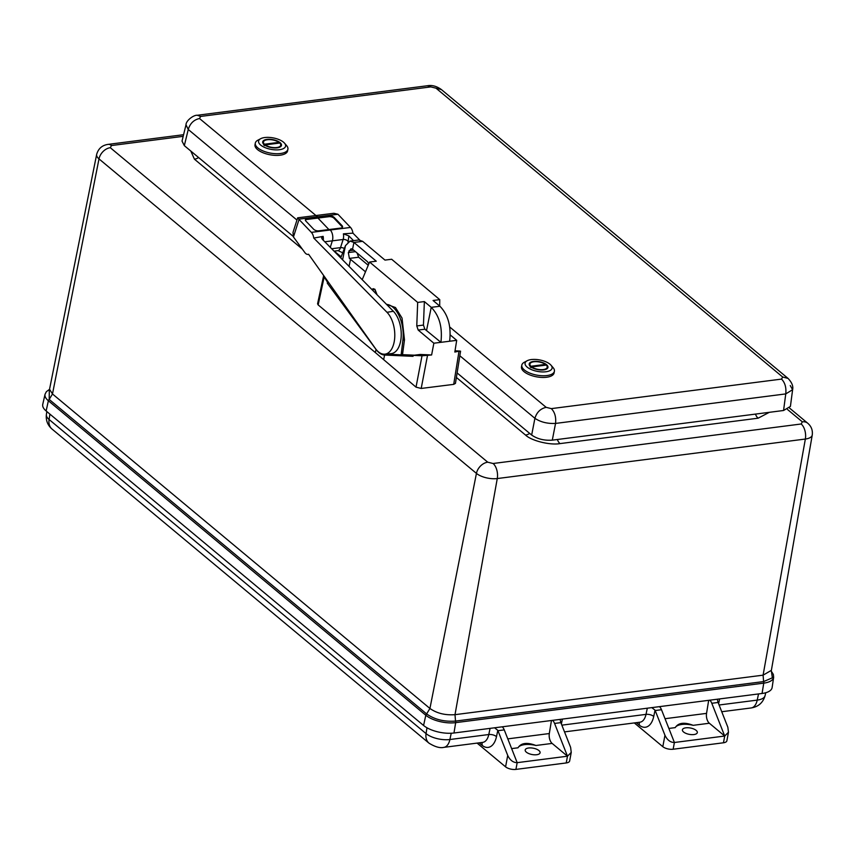 <?xml version="1.0" encoding="UTF-8"?>
<svg xmlns="http://www.w3.org/2000/svg" width="855" height="855" viewBox="0 0 855 855"><rect width="100%" height="100%" fill="white"/><g stroke="black" fill="none" stroke-linecap="round" stroke-linejoin="round"><path stroke-width="1.28" d="M449.709 326.984L546.163 407.343L551.325 408.626L781.534 379.096C785.008 382.634 786.418 387.572 785.756 393.909L792.617 389.688C793.397 386.171 791.869 382.409 788.043 378.402L782.656 377.012L435.997 88.183L441.383 89.561C436.659 86.184 432.032 84.912 427.5 85.735L197.291 115.265C193.743 114.848 186.027 120.534 185.995 124.798L188.26 129.479L296.952 220.056M792.617 389.688L790.255 385.573M551.325 408.626C554.799 412.163 556.21 417.09 555.547 423.428L785.756 393.909L783.565 410.496L790.415 406.414L792.617 389.698M546.163 407.343C540.488 408.615 536.737 412.27 534.909 418.319C540.595 422.113 547.478 423.813 555.547 423.428L552.298 440.154L783.565 410.496M435.997 88.183L430.835 86.9L200.636 116.43L199.514 118.514C193.829 119.775 190.077 123.43 188.26 129.479L184.317 145.639L292.976 236.172M200.636 116.43L197.302 115.265M430.835 86.9L427.5 85.735M457.104 372.93L531.66 435.045C537.325 439 544.207 440.699 552.298 440.154M185.995 124.798L182.03 141.086L184.317 145.639M543.662 369.905A9.555 4.061 -169.4 0 1 533.734 368.462A9.555 4.061 -169.4 0 1 529.192 363.909A9.555 4.061 -169.4 0 1 539.323 361.676A9.555 4.061 -169.4 0 1 547.959 367.426A9.555 4.061 -169.4 0 1 543.662 369.905M545.896 371.765A13.733 5.835 -169.4 0 1 529.01 368.398A13.733 5.835 -169.4 0 1 527.161 360.746A13.733 5.835 -169.4 0 1 539.655 359.934A13.733 5.835 -169.4 0 1 551.005 365.203A13.733 5.835 -169.4 0 1 545.896 371.765M527.161 360.746L524.318 362.253A16.576 7.043 10.6 0 0 521.807 365.149A16.576 7.043 10.6 0 0 529.705 373.047A16.576 7.043 10.6 0 0 546.933 375.559A16.576 7.043 10.6 0 0 554.403 371.252A16.576 7.043 10.6 0 0 553.1 367.639L551.005 365.203M521.807 365.149L521.486 366.838A16.576 7.043 10.6 0 0 536.491 376.809A16.576 7.043 10.6 0 0 554.083 372.93L554.403 371.252M530.153 367.019L530.902 366.261A8.796 3.741 -169.4 0 1 531.265 362.52A8.796 3.741 -169.4 0 1 545.437 364.401L545.918 365.117M546.773 365.694A9.544 4.061 -169.4 0 1 547.093 366.026A9.544 4.061 -169.4 0 1 547.863 367.757M529.16 364.262A9.544 4.061 -169.4 0 1 530.517 362.915A9.544 4.061 -169.4 0 1 530.923 362.723M531.714 366.934L546.249 365.074A8.796 3.741 -169.4 0 1 546.527 365.374A8.796 3.741 -169.4 0 1 542.978 369.606A8.796 3.741 -169.4 0 1 531.714 366.934L530.955 367.693M545.437 364.401L530.902 366.261M277.17 147.862A9.555 4.061 -169.4 0 1 267.252 146.419A9.555 4.061 -169.4 0 1 262.699 141.866A9.555 4.061 -169.4 0 1 272.831 139.632A9.555 4.061 -169.4 0 1 281.477 145.382A9.555 4.061 -169.4 0 1 277.17 147.862M279.403 149.721A13.733 5.835 -169.4 0 1 262.517 146.355A13.733 5.835 -169.4 0 1 260.668 138.702A13.733 5.835 -169.4 0 1 273.162 137.89A13.733 5.835 -169.4 0 1 284.512 143.159A13.733 5.835 -169.4 0 1 279.403 149.721M260.668 138.702L257.836 140.209A16.576 7.043 10.6 0 0 255.314 143.106A16.576 7.043 10.6 0 0 263.212 151.004A16.576 7.043 10.6 0 0 280.44 153.515A16.576 7.043 10.6 0 0 287.911 149.208A16.576 7.043 10.6 0 0 286.607 145.596L284.512 143.159M255.314 143.106L255.004 144.794A16.576 7.043 10.6 0 0 269.998 154.766A16.576 7.043 10.6 0 0 287.59 150.886L287.911 149.208M263.661 144.976L264.419 144.217A8.796 3.741 -169.4 0 1 264.783 140.477A8.796 3.741 -169.4 0 1 278.944 142.357L279.435 143.074M280.29 143.651A9.544 4.061 -169.4 0 1 280.6 143.982A9.544 4.061 -169.4 0 1 281.37 145.713M262.667 142.219A9.544 4.061 -169.4 0 1 264.024 140.872A9.544 4.061 -169.4 0 1 264.43 140.68M265.221 144.89L279.756 143.031A8.796 3.741 -169.4 0 1 280.034 143.33A8.796 3.741 -169.4 0 1 276.496 147.562A8.796 3.741 -169.4 0 1 265.221 144.89L264.462 145.649M278.944 142.357L264.419 144.217M45.048 394.251L42.75 404.351A22.316 9.48 10.6 0 0 46.138 410.977L48.372 400.76L425.811 715.25A1.892 1.368 -50.2 0 1 426.624 713.925C434.532 719.515 444.173 721.898 455.523 721.086L454.999 714.673C445.145 715.379 436.787 713.305 429.926 708.464L426.624 713.925L49.184 399.435A1.892 1.368 129.8 0 0 48.372 400.76A21.909 9.309 10.6 0 1 45.048 394.251L46.352 391.708L49.323 389.485L49.184 399.435L52.486 393.973L429.926 708.464L476.438 473.392L98.998 158.902L52.486 393.973L49.611 389.378M46.138 410.977L423.578 725.467A22.316 9.48 10.6 0 0 453.973 733.002L455.662 722.646A1.892 1.037 -97.3 0 0 455.523 721.086L763.611 681.574L772.364 677.812L771.381 671.303L773.348 674.445L773.647 677.288L772.129 687.538A22.316 9.48 -169.4 0 1 762.062 693.48L453.973 733.002M371.893 289.535L373.272 288.701L374.939 289.289L377.076 294.783M386.471 304.305L395.48 307.533L402.042 318.092L404.479 339.852L402.502 354.665L414.461 355.188M431.615 354.964L422.017 355.776L413.008 355.37L420.179 354.462L431.615 354.964L433.859 343.218L418.191 330.062L416.77 325.926L417.678 302.413L369.584 262.025L362.199 279.703M386.588 304.423A26.526 14.45 82.8 0 1 402.908 340.044L401.155 354.836L402.502 354.665M328.427 282.246L327.561 282.364L323.575 275.951L317.579 303.792L318.156 304.914L375.377 352.591L376.018 349.428L327.262 283.101L328.886 282.898M455.02 350.807L459.83 351.031L454.828 352.046L456.698 340.343L449.634 341.231C451.344 326.343 448.106 314.683 439.94 306.25L433.068 300.479L439.748 299.645L391.654 259.257L384.974 260.091L362.638 241.334L353.938 242.435L376.264 261.192L369.584 262.025M417.678 302.413L424.369 301.58L431.23 307.34C439.395 315.719 442.623 327.38 440.924 342.321L433.859 343.218M424.369 301.58L423.449 325.082L424.882 329.218L440.924 342.331L449.634 341.231M375.377 352.591L416.022 387.144L421.194 388.448L453.716 384.365L455.448 383.361L460.567 351.17M388.02 353.906A23.684 12.9 -97.2 0 0 390.233 354.333L401.155 354.836M413.008 355.37L413.061 356.332L384.59 355.039C381.533 354.846 378.669 352.976 376.018 349.428L376.093 349.428M327.262 283.101L327.561 282.364M439.748 299.645L439.684 306.037M450.222 334.914L456.698 340.343M365.502 271.805L349.385 258.392L348.316 252.556L351.063 248.752L352.559 249.2L353.938 242.435L350.08 241.078L345.463 245.652L340.75 257.954M352.559 249.2L367.597 261.812L368.794 263.928M345.463 245.652L342.588 259.813M357.112 253.016L358.64 257.227L368.227 265.274M362.638 241.334L358.779 239.977L350.08 241.078M459.83 351.031L458.953 351.533L453.716 384.365M390.233 354.333L384.59 355.039L383.671 359.581M304.882 252.599L293.447 236.963L299.047 219.457L311.359 232.368A7.577 4.125 82.8 0 1 313.764 238.064L386.994 312.299A22.743 12.387 82.8 0 1 394.743 337.223A22.743 12.387 82.8 0 1 384.739 354.173A22.743 12.387 82.8 0 1 375.409 348.509L308.58 254.256A7.577 4.125 82.8 0 1 308.024 254.395A7.577 4.125 82.8 0 1 304.882 252.599M299.047 219.457L297.668 217.822L293.009 232.389L293.447 236.963M297.668 217.822L315.078 215.631A7.577 4.125 82.8 0 1 317.697 216.796A7.577 4.125 -97.2 0 0 315.078 215.631L333.835 213.28L337.939 214.252L350.529 227.451A7.577 4.125 -97.2 0 1 352.933 233.148L359.677 239.966M384.739 354.173L391.077 353.649A23 12.536 -97.2 0 0 401.187 336.496A23 12.536 -97.2 0 0 393.364 311.284L322.292 239.24L321.608 237.936L323.147 236.375L313.764 238.064M337.939 214.252L317.697 216.796L317.953 218.068L318.156 217.277L329.207 215.888A3.794 1.881 -165.3 0 1 334.284 217.523L342.032 225.645A3.794 1.881 -165.3 0 1 342.545 227.003A3.794 1.881 -165.3 0 1 340.814 228.071L329.763 229.45L330.276 229.995A7.577 4.125 82.8 0 1 332.339 240.843L330.265 247.319L332.339 240.843A7.577 4.125 -97.2 0 0 330.276 229.995L329.763 229.45L318.712 230.839A3.794 1.881 -165.3 0 1 313.625 229.215L305.887 221.082A3.794 1.881 -165.3 0 1 305.374 219.724A3.794 1.881 -165.3 0 1 307.105 218.666L318.156 217.277L317.697 216.796L298.79 219.169M334.284 217.523L334.081 218.303A3.794 1.881 14.7 0 0 328.993 216.678L317.953 218.068L328.908 229.568L317.953 218.068L306.902 219.457A3.794 1.881 14.7 0 0 305.353 220.141M324.804 241.783L343.133 239.486A7.577 4.125 -97.2 0 0 343.4 233.832L352.933 233.148M343.4 233.832L348.861 235.905L353.521 240.64M343.347 253.112L338.024 250.611A7.577 4.125 -97.2 0 0 340.525 247.629L331.665 248.752M342.353 227.377A3.794 1.881 14.7 0 0 341.829 226.436L342.032 225.645M334.081 218.303L341.829 226.436M551.454 720.498L549.316 733.547A7.577 4.157 -97.3 0 0 552.138 743.412L567.485 756.205L554.574 723.437A7.577 4.157 -97.3 0 0 552.533 720.359M494.532 727.765L497.824 730.341A7.577 4.157 82.7 0 1 497.973 730.704L504.258 729.892A7.577 4.157 -97.3 0 0 502.216 726.814M709.757 700.192A7.577 4.157 82.7 0 1 711.798 703.28L718.093 702.468A7.577 4.157 -97.3 0 0 717.944 702.115L717.377 699.187M708.677 700.331L706.551 713.38A7.577 4.157 -97.3 0 0 709.361 723.245L693.181 725.329C684.289 721.951 678.314 722.721 675.236 727.626L668.867 728.439M651.767 707.598L655.048 710.174A7.577 4.157 82.7 0 1 655.197 710.537L664.955 735.268C667.263 740.056 670.406 742.471 674.403 742.493L661.492 709.725A7.577 4.157 82.7 0 0 659.451 706.647M477.09 743.102L505.583 766.839L507.72 755.435C510.029 760.223 513.182 762.639 517.179 762.66L567.485 756.205L571.247 752.389L570.616 747.366L560.859 722.635A7.577 4.157 -97.3 0 0 560.709 722.272L560.153 719.344M552.138 743.412L535.946 745.485C527.065 742.119 521.08 742.877 518.012 747.794L511.643 748.606M505.583 766.839A7.577 3.217 10.6 0 0 515.918 769.404L517.179 762.66L504.258 729.892M507.72 755.435L497.973 730.704M718.093 702.468L727.84 727.21L728.471 732.233L724.719 736.037L709.361 723.245M711.798 703.28L724.719 736.037L674.403 742.493L673.142 749.236A7.577 3.217 -169.4 0 1 662.817 746.682L634.314 722.935M535.946 745.485A15.155 6.445 10.6 0 0 518.012 747.794M528.604 747.997A7.577 3.217 10.6 0 0 525.194 749.963A7.577 3.217 10.6 0 0 532.045 754.527A7.577 3.217 10.6 0 0 540.093 752.753A7.577 3.217 10.6 0 0 536.48 749.14A7.577 3.217 10.6 0 0 528.604 747.997M571.247 752.389L569.644 760.982A7.577 3.217 -169.4 0 1 566.224 762.949L515.918 769.404M728.471 732.233L726.868 740.815A7.577 3.217 -169.4 0 1 723.458 742.781L673.142 749.236M693.181 725.329A15.155 6.445 10.6 0 0 675.236 727.626M696.162 730.384A7.577 3.217 10.6 0 0 688.051 727.744A7.577 3.217 10.6 0 0 682.418 729.796A7.577 3.217 10.6 0 0 689.28 734.36A7.577 3.217 10.6 0 0 697.317 732.585A7.577 3.217 10.6 0 0 696.162 730.384M781.534 379.096L782.656 377.012M199.514 118.514L315.944 215.524M334.23 251.103L341.156 256.885M459.84 355.766L534.909 418.319L531.66 435.045M787.508 409.481L802.343 421.836L801.178 423.995A11.372 6.231 82.7 0 1 805.357 439.043L763.088 675.161L454.999 714.673L497.268 478.554A15.294 6.498 -169.4 0 1 476.438 473.392A11.372 8.197 -50.2 0 1 487.735 462.192L110.295 147.701A11.372 8.197 129.8 0 0 98.998 158.902A15.294 6.498 -169.4 0 1 96.658 154.434L49.675 388.587M110.295 147.701L111.46 145.542A11.372 6.231 -97.3 0 0 108.125 144.377C102.14 145.222 98.325 148.578 96.658 154.434M456.388 377.45L525.526 435.056C531.34 440.795 550.278 445.412 560.014 443.606L758.118 418.191L769.318 412.324M190.793 151.025L194.438 159.19L302.275 249.04M308.024 254.395L308.644 254.341M111.46 145.542L183.184 136.34M801.178 423.995L493.089 463.506L487.735 462.192M802.343 421.836A11.372 8.197 129.8 0 1 807.719 423.214C811.342 426.314 812.849 430.257 812.25 435.035A15.294 6.498 10.6 0 1 805.357 439.043L497.268 478.554A11.372 6.231 -97.3 0 0 493.089 463.506M755.446 414.098A9.469 5.194 -97.3 0 0 758.118 418.191M560.014 443.606A9.469 5.194 82.7 0 1 557.342 439.502M529.694 433.41A9.469 6.829 -50.2 0 1 525.526 435.056M194.438 159.19A9.469 6.829 129.8 0 0 198.606 157.534M423.578 725.467L425.811 715.25A21.909 9.309 10.6 0 0 455.662 722.646L763.75 683.134A1.892 1.037 -97.3 0 0 763.611 681.574L763.088 675.161L771.381 670.341L812.25 435.035M762.062 693.48L763.75 683.134A21.909 9.309 10.6 0 0 773.647 677.288M402.908 340.044L404.479 339.852M426.517 330.586L431.23 307.34L439.94 306.25M423.449 325.082L416.77 325.926M424.882 329.218L418.191 330.062M427.5 355.488L421.194 388.448M324.045 277.576L318.156 304.914M350.507 259.322L349.064 266.386M422.017 355.776L416.022 387.144M349.385 258.392L358.64 257.227M365.662 271.409L365 271.495M353.692 250.13L349.043 250.718M355.498 251.659L348.316 252.556M393.364 311.284L386.994 312.299M323.147 236.375A7.577 4.125 82.8 0 1 323.265 240.223M350.529 227.451L311.359 232.368M306.902 219.457L307.105 218.666M371.978 289.61A5.686 3.099 82.8 0 1 373.336 288.701L371.946 289.578M372.011 289.653L374.811 289.514L376.905 294.612M328.993 216.678L329.207 215.888M344.362 248.516A3.794 2.063 17.8 0 0 340.525 247.629L343.133 239.486A3.794 2.063 -162.2 0 1 348.156 241.334L348.861 235.905M348.156 241.334L347.942 241.997M758.524 693.939L757.22 700.106A17.495 7.439 10.6 0 0 765.065 695.681L765.727 692.753M52.037 429.071L429.018 743.177A15.155 10.923 -50.2 0 1 426.068 733.622L49.088 419.506A15.155 10.923 -50.2 0 0 52.037 429.071C47.624 425.224 45.742 420.382 46.384 414.547A17.495 7.439 10.6 0 0 49.088 419.506L49.921 414.13M429.018 743.177C435.056 746.896 440.004 748.285 443.841 747.366A15.155 8.304 -97.3 0 0 449.901 739.522A17.495 7.439 10.6 0 1 426.068 733.622L426.976 727.776M497.824 730.341L496.488 736.625A5.686 2.554 12 0 0 488.782 734.531L449.901 739.522L451.226 733.237M562.408 719.087L561.382 723.95M561.863 725.158L646.006 714.374L647.321 708.207M719.643 698.93L718.606 703.793M719.087 705.001L757.22 700.106A15.155 8.304 82.7 0 1 751.16 707.951C758.374 706.796 763.013 702.703 765.065 695.681M443.841 747.366L482.722 742.375A15.155 8.304 -97.3 0 0 488.782 734.531L490.086 728.364M549.316 733.547L507.795 738.87M706.551 713.38L665.03 718.702M655.048 710.174L653.722 716.458A5.686 2.554 12 0 0 646.006 714.374A15.155 8.304 -97.3 0 1 639.957 722.208L564.514 731.891M481.739 742.503A5.686 4.093 -50.2 0 1 482.049 745.282A20.841 11.425 -97.3 0 0 496.488 736.625M482.049 745.282L479.11 742.835M655.197 710.537L661.492 709.725M638.974 722.336A5.686 4.093 -50.2 0 1 639.273 725.115A20.841 11.425 -97.3 0 0 653.722 716.458M664.955 735.268L662.817 746.682M636.344 722.678L639.273 725.115M554.574 723.437L560.859 722.635M724.719 736.037L723.458 742.781M567.485 756.205L566.224 762.949M788.043 378.402L441.383 89.561M546.527 365.374L547.093 366.026M531.265 362.52L530.517 362.915M280.034 143.33L280.6 143.982M264.783 140.477L264.024 140.872M183.579 134.705L108.125 144.377M807.719 423.214L789.571 408.102M771.146 671.1L771.381 670.341M338.388 250.59L334.016 251.135M46.384 414.547L46.822 411.554M721.738 711.723L751.16 707.951"/></g></svg>
